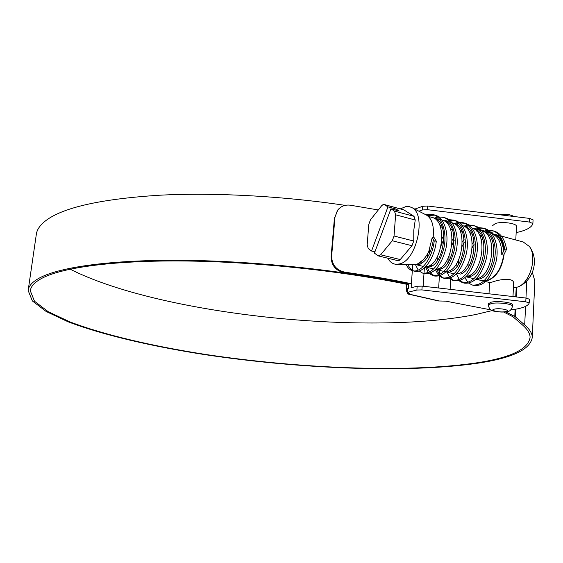 <?xml version="1.0" encoding="UTF-8"?>
<svg xmlns="http://www.w3.org/2000/svg" width="563" height="563" viewBox="0 0 563 563"><rect width="100%" height="100%" fill="white"/><g stroke="black" fill="none" stroke-linecap="round" stroke-linejoin="round"><path stroke-width="0.84" d="M503.843 250.711C503.364 241.766 500.373 236.312 494.877 234.349L494.525 234.25M493.8 234.102L492.871 234.004M503.618 251.182C502.668 241.794 499.135 236.017 493.026 233.849L491.893 233.589M482.28 230.999L483.427 231.259C500.155 234.651 494.539 275.849 479.577 278.931L475.848 279.178L482.076 280.698L486.805 280.691C495.778 277.383 501.394 268.861 503.66 255.123L501.767 254.807C501.858 243.272 498.325 236.122 491.161 233.342M478.022 231.083L476.917 231.358M476.263 278.784L477.684 278.474C492.365 275.441 498.276 235.053 482.034 230.907M477.206 230.408L476.129 230.584M473.926 278.713L465.96 276.778L469.859 276.567C484.722 273.4 490.331 231.984 473.722 228.648L472.568 228.381M468.261 228.501L467.135 228.796M466.305 276.447L467.944 276.102C482.597 272.971 488.424 232.139 472.181 228.247L473.891 228.627M467.438 227.811L466.347 227.994M460.034 274.174C474.75 270.958 480.436 229.317 463.919 226.002L462.758 225.742M456.255 274.082L458.106 273.702C472.639 270.514 478.501 229.338 462.286 225.573M450.111 271.76C464.707 268.452 470.408 226.615 454.017 223.335M435.692 269.41L444.13 271.479L448.162 271.282C462.631 267.995 468.451 226.439 452.265 222.871M447.592 222.533L446.487 222.751M436.079 269.522L440.083 269.318C454.531 265.954 460.288 223.87 444.01 220.64L442.828 220.372M435.846 269.255L438.113 268.832C452.539 265.462 458.303 223.328 442.046 220.112L432.701 217.649M437.514 219.859L436.494 220.063M425.403 266.883L429.949 266.848C444.256 263.414 450.062 221.125 433.897 217.916M425.487 266.792L427.957 266.362C442.236 262.914 448.057 220.583 431.912 217.381L431.54 217.283M423.341 266.426L415.79 264.596L419.702 264.357C426.747 261.028 431.307 252.745 433.39 239.486M482.681 238.55L481.337 239.958M477.966 278.382L478.853 279.121M481.717 236.193L480.429 237.136M474.271 244.068L472.301 247.474M468.043 263.618L468.156 267.228M470.394 274.955L471.132 276.06M481.069 234.947L479.824 235.728M474.032 241.323L472.336 243.716M469.239 275.589L470.028 276.51M464.299 242.287L462.167 246.249M458.542 260.036L458.535 264.181M471.315 232.498L470.049 233.328M464.109 239.31L462.336 241.949M456.649 263.575L456.959 266.412M462.103 231.386L460.759 232.442M454.193 240.584L451.829 245.391M449.035 256.066L448.838 261.021M461.456 230.035L460.168 230.914M454.067 237.333L452.209 240.26M446.931 260.387L447.184 263.512M449.682 270.627L450.47 271.633M452.138 228.958L450.766 230.084M443.954 238.986L441.139 245.468M440.97 267.319L441.695 268.593M445.242 271.669L454.01 273.878M451.491 227.558L450.182 228.487M443.911 235.39L441.941 238.691M437.148 257.038L437.324 260.528M439.752 268.094L440.54 269.149M448.099 223.356L447.268 223.602M442.061 226.523L440.66 227.719M429.752 249.057L429.224 254.209M430.955 264.701L431.68 266.039M441.427 225.059L440.083 226.044M427.275 254.377L427.373 257.446M429.717 265.532L430.505 266.63M438.127 220.675L437.177 220.977M420.842 262.034L421.567 263.442M419.576 262.935L420.364 264.082M383.121 204.538L381.672 205.706L370.482 219.802L368.8 224.377L367.175 244.877L368.216 248.55L371.545 251.014L387.942 206.881L384.487 204.643L383.121 204.538M387.773 258.199C389.913 262.062 392.77 264.103 396.366 264.329L399.624 263.906C416.887 260.472 426.81 213.947 411.659 207.494L408.991 206.544L406.12 206.487L400.349 208.852M400.237 259.55L398.914 260.662L397.978 260.676L378.329 255.905L380.658 254.786L400.237 259.55L411.968 245.721L392.263 240.753L380.658 254.786M396.577 264.329L413.172 264.807L416.085 264.441C420.878 262.928 425.086 258.706 428.703 251.781L432.208 237.551L433.095 237.516C434.263 226.249 432.102 218.796 426.599 215.157L426.177 214.946M378.329 255.905L374.43 253.146L390.94 208.817L394.466 211.104L414.03 216.333L403.833 209.858L384.487 204.643M392.263 240.753L394.044 236.01L413.749 241.034L413.791 230.246L415.227 220.006L395.613 214.792L394.044 236.01M395.613 214.792L394.466 211.104M384.121 204.475L403.833 209.858M414.03 216.333L415.227 220.006M413.749 241.034L411.968 245.721M374.916 251.837L371.545 251.014M390.94 208.817L399.223 211.041L396.197 209.098L387.942 206.881M396.197 209.098L395.81 210.126M417.69 263.864L423.066 259.923M433.179 236.833L433.679 236.91L436.297 241.196L434.242 240.894L432.208 237.551M501.767 254.807L504.68 249.022C503.069 238.916 499.008 232.808 492.498 230.682L488.065 230.197L483.371 231.245M464.925 277.7L467.959 282.45M468.789 283.203L472.336 285.033C482.041 285.807 489.324 277.791 494.18 260.965C497.657 246.179 492.118 230.422 482.871 228.071L478.473 227.6L473.793 228.662M459.042 280.824L462.624 282.71C472.244 283.456 479.479 275.377 484.328 258.459C487.818 243.589 482.336 227.776 473.152 225.439L468.768 224.975M467.691 225.087L464.123 226.059M449.204 278.418L452.814 280.36C462.343 281.078 469.535 272.928 474.384 255.919C477.867 240.964 472.456 225.087 463.328 222.772L458.887 222.329M457.803 222.455L454.355 223.427M435.417 269.67L438.415 275.138M439.253 275.983L442.898 277.988C452.335 278.678 459.478 270.465 464.32 253.357C467.811 238.311 462.462 222.385 453.405 220.084L448.922 219.661M447.817 219.802L444.481 220.766M425.389 266.89L428.359 272.64M429.21 273.527L432.884 275.589C442.229 276.25 449.323 267.974 454.158 250.76C457.642 235.637 452.363 219.64 443.37 217.367L438.837 216.959M437.718 217.114L434.509 218.078M415.424 264.61L418.203 270.113M419.055 271.028L422.764 273.168C432.011 273.794 439.049 265.454 443.883 248.142C447.374 232.927 442.166 216.875 433.236 214.616L425.917 214.813M406.204 264.61C407.76 267.974 409.864 270.015 412.531 270.719C420.913 273.189 432.257 258.91 434.242 240.894M503.66 255.123L501.858 254.786M504.68 249.022L506.538 249.318L503.695 255.109M506.538 249.318C504.884 239.324 500.824 233.279 494.356 231.182L492.498 230.682M493.188 230.9L487.952 230.95M473.434 285.244L474.208 285.483C483.934 286.271 491.225 278.256 496.087 261.45C499.564 246.685 494.011 230.921 484.75 228.578L480.345 228.106L475.665 229.169M456.713 274.533L459.317 279.593M460.119 280.515L463.736 282.922M462.624 282.71L464.517 283.161C474.152 283.928 481.4 275.856 486.263 258.945C489.74 244.096 484.25 228.275 475.052 225.953L469.598 225.601M468.5 225.798L466.016 226.572M447.022 272.182L449.492 277.123M450.287 278.08L453.926 280.564M452.814 280.36L454.728 280.817C464.278 281.549 471.477 273.414 476.333 256.411C479.81 241.478 474.384 225.594 465.242 223.293L459.739 222.969M458.62 223.187L456.262 223.94M437.233 269.804C438.851 274.645 441.385 277.531 444.833 278.453C454.292 279.157 461.449 270.958 466.291 253.857C469.774 238.839 464.419 222.899 455.34 220.612L454.89 220.485M454.137 220.323L448.634 220.555M427.338 267.397L429.527 272.091M430.329 273.132L434.84 276.06C444.207 276.729 451.308 268.467 456.15 251.26C459.633 236.157 454.341 220.161 445.326 217.895L444.89 217.775M422.764 273.168L424.741 273.639C434.01 274.28 441.061 265.954 445.896 248.649C449.38 233.462 444.158 217.402 435.213 215.15L427.254 215.559M407.999 264.659C409.561 268.277 411.743 270.451 414.53 271.197C422.968 273.702 434.397 259.261 436.297 241.196M512.569 304.97L512.576 304.879C513.041 302.549 497.699 300.6 491.225 302.169L488.459 303.717M516.461 226.481L516.468 226.361C516.961 223.363 501.865 221.287 495.454 223.476L492.709 225.545M425.192 214.44L427.929 215.179L427.873 216.016M475.904 229.078L484.208 230.95M486.214 231.4L492.315 232.765M516.158 232.603C526.194 230.464 531.775 227.452 532.88 223.56L529.537 222.068L427.345 209.689L422.391 209.971L418.879 211.202M412.32 270.662L411.124 287.784L417.155 286.243L422.173 286.124L525.969 298.045L529.382 299.227L529.206 302.95L525.793 301.81L421.912 289.91L416.894 290.022L407.401 292.401L407.661 288.664L408.309 288.502L408.689 283.168M422.391 209.971L422.644 206.311L414.79 209.105M422.644 206.311L427.591 206.016L529.713 218.423L533.055 219.837L532.887 223.434M412.735 264.8L412.355 270.247M407.401 292.401L409.414 293.414L407.83 293.999L406.303 290.445L406.739 284.287M407.83 293.999L438.514 300.959L445.868 301.156L491.098 309.924M510.704 309.953C521.845 308.545 528.01 306.237 529.199 303.049L529.382 299.227M424.375 267.847L424.002 273.407M423.995 273.463L423.137 286.229M439.942 267.988L439.914 268.347M439.78 270.423L439.52 274.561M439.414 276.123L438.647 288.017M453.271 238.515L453.004 242.794M450.731 279.508L450.118 289.333M70.122 269.163C159.026 314.33 366.576 336.364 475.911 314.471L492.315 310.544M408.576 284.674C343.367 271.063 257.544 261.858 186.212 261.007C114.838 260.197 63.049 267.334 42.309 278.08C34.765 282.049 30.768 286.314 30.332 290.881L34.498 301.233L48.193 311.684L69.77 321.832C104.218 334.964 152.714 346.217 205.65 354.465C298.601 368.455 404.248 372.889 473.138 363.36C509.402 358.307 528.39 349.602 530.1 337.244C530.001 333.402 527.454 329.292 522.457 324.928L512.984 316.765L503.646 312.001M408.625 283.984C342.719 270.317 256.242 261.119 184.53 260.331C112.769 259.578 60.853 266.813 40.1 277.643C32.577 281.627 28.593 285.905 28.15 290.487L32.358 300.945L46.18 311.494L67.961 321.733C102.719 334.985 151.602 346.322 204.946 354.641C298.601 368.737 405.022 373.234 474.602 363.649C511.317 358.554 530.543 349.757 532.288 337.251C532.19 333.402 529.656 329.292 524.695 324.921L515.286 316.758L505.687 311.832M534.759 282.879L534.85 280.958L532.359 272.492M345.161 205.361C282.436 195.987 213.743 192.363 159.245 195.234C103.986 198.767 67.096 206.579 48.566 218.669C40.972 223.722 36.877 229.071 36.271 234.708L28.241 289.861M471.639 234.025L470.119 233.49M461.766 230.654L460.928 230.38M378.287 209.964L350.277 205.199C345.239 204.58 341.101 206.135 337.87 209.865L334.992 217.051L337.483 210.372M408.639 283.858C388.583 279.712 367.083 275.997 344.148 272.717C335.611 270.669 331.269 265.293 331.114 256.58L331.642 255.982L334.992 217.051M331.642 255.982C331.783 264.687 336.132 270.078 344.704 272.154L344.148 272.717M411.412 283.731C390.722 279.417 368.491 275.553 344.704 272.154M331.114 256.58L334.464 217.733M523.203 241.977L529.375 246.453C537.461 256.728 530.283 282.309 518.087 286.919L513.414 287.996M516.468 226.361L515.792 239.979L502.492 236.397M493.054 234.095L493.983 234.173M493.026 233.849L495.243 234.447C500.556 236.312 503.533 241.499 504.195 250.014M504.124 254.223C502.112 268.417 496.46 277.27 487.178 280.782L482.414 280.775M482.744 280.86L489.613 282.527L492.308 282.035C498.86 279.551 514.286 276.876 513.632 283.52L513.625 283.738M479.05 279.079L478.17 278.312M481.435 240.366L482.794 238.895M416.894 290.022L417.155 286.243M427.591 206.016L427.345 209.689M529.537 222.068L529.713 218.423M439.224 300.959L408.513 293.992L408.604 292.76M422.173 286.124L421.912 289.91M525.793 301.81L525.969 298.045M524.695 324.921L525.568 306.392M525.962 298.045L526.764 280.909M514.779 316.413L515.124 309.312M515.736 296.87L516.194 287.594M515.286 316.758L515.652 309.221M516.257 296.933L516.721 287.44M505.708 311.613C512.034 310.473 500.359 307.778 494.624 309.073C488.438 310.241 500.007 312.873 505.708 311.613M512.576 304.879L512.506 306.265C511.443 309.875 509.578 311.663 506.911 311.635C503.505 312.303 499.339 312.162 494.427 311.212C490.999 310.875 488.987 308.841 488.388 305.104L491.147 303.563C497.622 302 512.97 303.957 512.506 306.265L512.499 306.363M489.873 232.998L483.42 231.259M481.541 230.753L473.722 228.648M450.161 222.301L444.01 220.64M431.912 217.381L428.344 216.417M433.672 268.938L425.987 267.073M426.599 215.157L411.659 207.494M472.336 285.033L474.208 285.483M482.871 228.071L484.75 228.578M473.152 225.439L475.052 225.953M463.328 222.772L465.242 223.293M442.898 277.988L444.833 278.453M453.405 220.084L455.34 220.612M432.884 275.589L434.84 276.06M443.37 217.367L445.326 217.895M433.236 214.616L435.213 215.15M412.531 270.719L414.53 271.197M532.894 223.476L533.055 219.837M30.332 290.881L30.416 290.262M532.288 337.251L534.85 280.958M523.555 242.076L515.701 239.958M503.273 236.608L501.422 236.108M499.543 235.601L495.243 234.447M518.087 286.919C533.59 280.627 539.502 259.592 529.375 246.453M514.019 216.516C510.275 214.383 505.363 213.785 499.297 214.728M513.632 283.52L512.984 296.553M489.613 282.527L489.001 293.802M488.466 303.626L488.388 305.012"/></g></svg>
